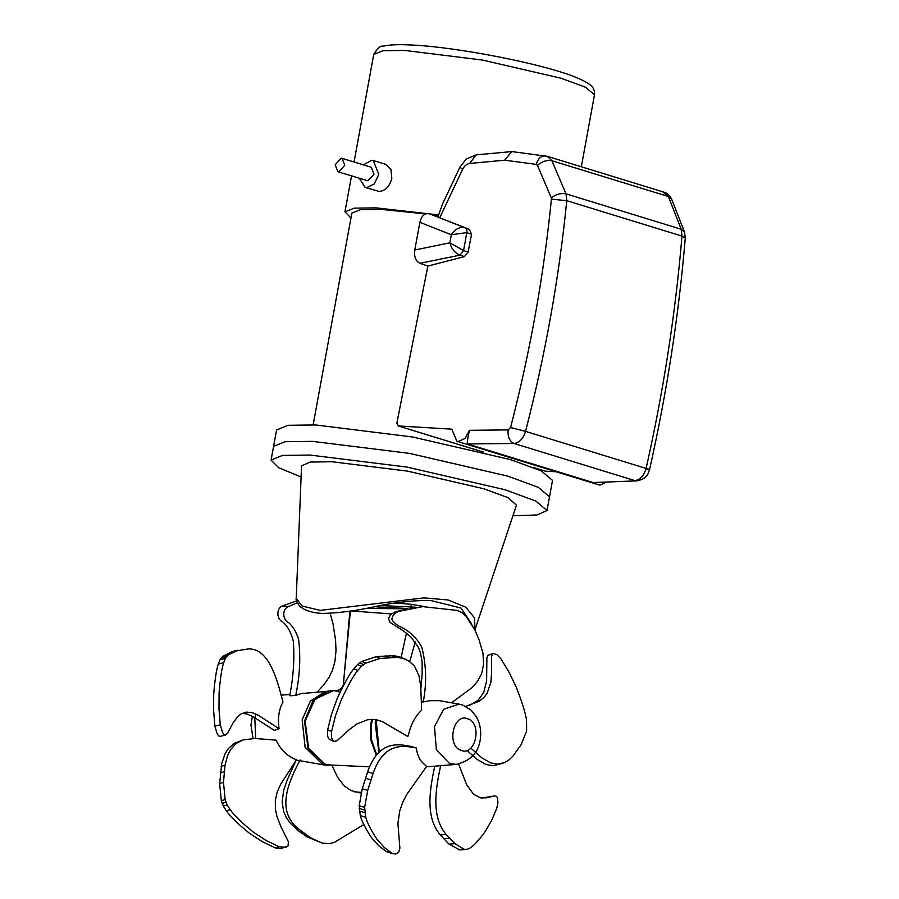 <?xml version="1.0" encoding="UTF-8"?>
<svg xmlns="http://www.w3.org/2000/svg" width="899" height="899" viewBox="0 0 899 899"><rect width="100%" height="100%" fill="white"/><g stroke="black" fill="none" stroke-linecap="round" stroke-linejoin="round"><path stroke-width="1.35" d="M378.884 752.261L375.186 723.201L375.973 719.683M330.967 690.747L325.573 691.477L310.346 701.074L302.165 719.807L305.109 747.283L321.415 763.262L327.528 764.723M344.396 683.678L343.654 683.206C342.856 687.825 340.17 690.421 335.597 690.96L340.058 692.14M351.295 610.915L391.447 613.961M395.111 603.049L411.405 604.308L424.227 606.533M336.383 691.095L335.597 690.96M350.43 610.668L343.542 682.588M406.213 603.836L403.078 602.779M398.605 603.263L396.481 602.836M415.552 607.207L410.922 606.949L411.146 608.533M377.018 719.885L376.423 722.414L379.254 751.879M429.194 700.681L439.397 700.681L459.052 704.119L443.657 709.255L434.487 726.572L436.33 749.53L449.478 763.487L456.287 764.408C471.863 760.61 479.987 750.901 480.662 735.281C480.943 728.482 479.459 722.223 476.212 716.525L471.188 710.244L462.861 705.131L459.052 704.119M421.35 701.939L423.26 701.928C426.823 683.251 426.328 664.979 421.766 647.1C416.9 638.301 410.225 631.75 401.763 627.457C397.549 625.704 394.245 623.108 391.863 619.669C392.256 615.545 394.605 612.781 398.909 611.354L422.62 606.634L457.085 610.399L461.771 612.545L465.851 615.927L474.942 630.109L479.145 640.077L482.977 653.292L483.606 664.204L481.617 673.677L477.504 681.386L472.065 687.6L451.5 702.804M421.631 710.21C416.372 715.233 412.585 721.313 410.27 728.471L407.843 736.539L382.255 721.515L375.344 719.582L367.792 719.683L357.049 723.875L349.183 729.685L336.889 740.843L333.675 741.529L331.517 737.618L331.574 731.539L335.406 716.042L341.159 700.152C347.834 685.701 353.363 675.801 357.723 670.44L361.432 666.283L365.736 663.147L380.12 658.416L397.358 657.383L403.404 658.54L408.596 660.821L414.484 666.092L418.934 675.497L420.732 686.106L421.631 710.21M407.843 736.539L381.738 721.313M416.316 747.99C417.192 754.508 419.327 759.464 422.71 762.835L426.609 766.409L406.91 794.255L402.864 801.987L399.808 810.651L397.909 823.383L399.875 848.184L398.673 852.353L395.706 854.028L392.043 853.353L384.21 847.42L376.939 839.239C370.939 830.137 367.208 822.821 365.758 817.281L364.646 807.358L367.713 790.401L373.074 773.455C384.008 742.327 402.561 745.406 416.316 747.99L410.764 746.361C397.043 743.765 378.524 740.787 367.624 771.848L362.263 788.794L359.184 805.74L360.297 815.663L365.758 817.281M465.716 706.378L479.066 701.332L484.291 697.13L487.146 693.219L490.787 682.566L491.607 672.868L491.483 656.27L493.113 653.416L496.911 654.629L500.979 658.888L509.16 672.396L516.442 687.566C522.184 702.4 525.544 713.244 526.533 720.11L526.623 730.954L521.15 744.597L513.071 755.992L509.261 759.689L504.676 762.566L497.563 764.195L490.596 762.869L481.909 757.924L470.806 748.08M493.113 653.416L487.865 655.405L486.876 657.866L486.617 681.015L483.718 692.488L478.043 700.332L469.705 705.254M466.941 750.418L477.302 759.52L485.977 764.465L492.955 765.791L502.968 763.251M458.602 764.094L466.693 784.76L473.571 794.3L480.572 797.863L486.213 797.863L494.664 795.907L496.372 796.233L497.585 797.986L497.922 802.74L496.731 808.448L491.596 820.45L485.269 831.463C478.684 840.453 473.627 845.959 470.087 847.971L467.165 849.319L464.075 849.263L454.883 843.667L446.174 834.486C430.419 815.91 436.206 786.985 440.667 765.532M494.664 795.907L481.875 798.042M467.165 849.319L461.266 849.769M434.756 766.139C430.284 787.524 424.564 816.416 440.285 834.935L448.983 844.116L459.726 849.915M360.297 815.663C361.746 821.203 365.477 828.518 371.478 837.621L378.749 845.802L386.581 851.735L392.043 853.353M386.581 851.735L393.234 853.814M406.224 659.596L399.493 656.798L393.447 655.641L376.209 656.675L361.836 661.406L357.521 664.541L353.813 668.699C349.453 674.059 343.924 683.959 337.249 698.411L331.495 714.3L327.674 729.797L331.574 731.539M327.674 729.797L327.607 735.876L328.596 738.72L333.675 741.529M353.813 668.699L357.723 670.44M422.62 606.634L395.526 611.601L390.683 614.624L388.413 618.568L390.121 622.468L403.527 630.963L411.068 637.088L418.383 647.347L420.541 653.067L422.114 661.979L422.159 673.89L420.901 688.331M430.565 700.602L423.26 701.928M395.526 611.601L398.909 611.354M300.052 759.913C289.354 781.006 275.42 809.527 297.805 828.35L310.38 837.711L322.123 843.06L329.315 843.678L334.271 842.419L363.848 824.563M361.173 793.176L351.059 790.569L344.272 785.928L337.597 777.23L331.832 765.116M322.123 843.06L306.986 836.834L299.052 831.328L290.017 822.9L286.185 817.258L283.612 811.291L282.129 802.166L283.657 790.345L287.455 779.399L296.018 760.487M354.184 791.805L361.342 792.424M243.224 739.899L254.844 738.472L276.015 740.135C280.746 749.912 287.556 756.452 296.456 759.767L280.466 784.58L277.173 792.086L275.308 800.503L275.532 809.864L276.959 816.438L280.69 826.192L288.354 841.678L288.141 845.88L280.758 848.712L275.442 847.959L262.497 841.79L249.54 833.351C238.021 823.99 230.279 816.494 226.334 810.831L223.323 806.077L221.323 800.739L219.659 783.557L221.738 763.498L225.155 753.587L228.436 748.462L234.482 743.226L243.224 739.899L236.179 743.462L230.537 749.687L227.638 755.441L225.008 765.251L223.491 782.377L225.155 799.548L227.155 804.897L230.166 809.651C234.111 815.303 241.853 822.81 253.372 832.171L266.329 840.61L279.274 846.779L286.073 847.24M279.274 846.779L275.442 847.959M230.166 809.651L226.334 810.831M232.099 651.584L237.493 650.269L227.829 655.214L225.391 658.428L223.694 662.687C221.817 668.159 220.277 678.251 219.086 692.949L218.996 709.097L220.255 724.841L222.581 732.595L224.199 734.708L225.582 735.056L220.199 736.371L218.817 736.023L217.198 733.91L214.872 726.145L213.614 710.412L213.704 694.264C214.895 679.565 216.423 669.474 218.311 664.001L220.008 659.742L222.435 656.528L232.099 651.584L248.349 648.921C268.801 648.145 277.061 679.003 282.983 702.085C278.937 709.187 277.622 718.054 279.05 728.707L274.251 730.37L252.641 716.379L246.877 713.997L242.191 713.334M225.582 735.056L227.705 732.932L233.156 722.762L237.572 716.795L240.966 714.008L246.495 712.087L252.271 712.682L258.024 715.065L279.05 728.707M220.255 724.841L214.872 726.145M223.694 662.687L218.311 664.001M317.032 692.252L323.786 684.824L329.135 677.228L332.551 670.002L334.979 661.102L336.012 650.629L335.563 640.122L333.035 623.951L330.147 613.388M297.311 602.802L288.276 606.645C281.477 609.556 283.028 620.456 288.68 622.625C292.905 626.367 296.209 631.862 298.569 639.133C300.817 657.102 299.861 675.891 295.715 695.5L289.703 695.747C293.411 677.082 294.625 658.888 293.321 641.167C291.085 632.48 287.568 626.086 282.769 621.951C277.117 619.793 275.566 608.893 282.365 605.971L296.558 600.937M324.786 691.623L301.311 693.522L295.715 695.5M288.276 606.645L282.365 605.971M296.265 760.071L325 765.116L332.091 765.071M363.41 164.865L371.703 160.28L373.299 160.55L378.805 174.417L374.231 183.958L366.702 187.655L365.106 187.385L359.319 178.283M373.299 160.55L385.693 164.337L390.896 169.372L391.818 178.384C389.514 186.61 385.266 190.959 379.086 191.442L365.106 187.385M337.934 171.754L367.949 180.811L374.006 174.192L371.253 167.259L342.025 158.336L344.778 165.27L338.721 171.889L337.934 171.754L335.17 164.82L341.227 158.202L342.025 158.336M438.498 214.917L376.074 207.86L354.139 208.152L344.946 211.883L350.97 217.951M313.155 424.845L351.846 213.142L360.465 209.647L381.03 209.377L425.587 213.883M432.633 214.917L438.24 215.782M547.019 510.52L549.514 496.832L538.366 487.37L507.632 476.077L409.438 453.377L312.481 441.364L409.438 453.377L507.632 476.077L538.366 487.37L549.514 496.832L552.525 480.403L541.378 470.952L510.632 459.647L412.439 436.959L315.482 424.946L288.051 425.294L276.577 429.969L271.071 460.074L282.556 455.411L309.975 455.051L406.944 467.075L505.137 489.764L535.871 501.069L547.019 510.52L537.074 514.981L512.947 515.734M312.481 441.364L285.05 441.724L273.577 446.387L285.05 441.724L312.481 441.364M464.39 256.62L460.119 255.125C455.006 253.147 451.59 249.045 449.882 242.82L463.536 250.518L464.772 244.078L466.738 232.616L451.32 234.751C455.164 228.964 459.715 226.649 464.974 227.795L429.385 213.782C424.699 212.894 421.53 215.738 419.878 222.334L451.32 234.751L449.882 242.82L414.765 250.023C413.922 256.687 415.653 261.115 419.957 263.317L460.119 255.125L463.536 250.518L468.121 252.113L464.39 256.62L427.845 266.07L419.957 263.317M471.537 234.291L466.738 232.616C467.323 230.065 466.738 228.458 464.974 227.795L469.357 229.324L471.537 234.291L468.121 252.113M414.765 250.023L419.878 222.334M429.385 213.782L469.357 229.324M637.436 480.819L593.115 482.561L636.986 480.853M646.954 469.435C650.595 469.963 650.314 469.626 646.111 468.424C643.92 475.751 640.167 479.808 634.851 480.594L514.026 443.465C519.453 442.713 523.297 438.678 525.533 431.374C545.356 354.633 559.111 277.735 566.763 200.679L565.999 193.847L681.217 229.256L681.981 236.089C675.486 313.504 663.529 390.953 646.111 468.424L525.533 431.374L510.565 427.519L508.16 429.902C507.564 436.768 509.519 441.285 514.026 443.465L467.502 443.949L593.115 482.561M684.589 232.234L681.217 229.256L668.395 196.521L671.688 199.241L684.544 232.099L685.274 238.089L681.981 236.089L566.763 200.679L551.413 199.151C543.816 275.431 530.208 351.554 510.565 427.519M671.744 199.387L671.688 199.252C669.688 195.364 667.069 192.993 663.81 192.128L547.244 156.302L551.919 160.73L668.395 196.521L662.72 191.892M508.16 429.902L469.413 430.318L465.154 438.465L458.276 441.51L456.849 441.24L451.86 429.16L398.358 425.957L396.875 423.114L427.845 266.07M439.836 217.569L462.603 169.349L459.928 167.158L442.656 203.736L437.948 216.794M547.233 156.302L511.789 151.571L504.699 160.202L536.242 164.371C538.22 158.078 541.513 155.302 546.12 156.055M536.242 164.371L537.445 165.315C542.153 161.359 546.974 159.831 551.919 160.73L565.999 193.847C561.032 192.903 556.121 194.206 551.256 197.78L551.413 199.151M469.413 430.318C467.604 438.566 466.963 443.117 467.502 443.949M459.928 167.158L466.244 159.022L476.144 154.886M462.603 169.349C464.39 165.843 466.75 163.876 469.694 163.449L476.133 154.875L511.789 151.571M483.426 452.096L398.358 425.957L482.617 451.894M456.849 441.24L598.835 484.876L600.116 485.089L605.836 482.313M545.693 471.233L556.032 471.728M430.61 600.476L461.007 608.039L471.851 624.209M474.886 629.985L474.65 618.04L465.761 607.185L448.129 599.981L423.912 597.869L320.19 610.387L301.997 605.993L296.243 598.329L301.547 465.896L310.155 462.064L331.877 461.738L407.404 471.098L483.887 488.775L508.193 497.754L516.453 505.182L474.852 630.098M301.098 477.009L278.679 467.716L271.071 460.074M467.75 718.773L467.75 718.773C482.628 723.189 475.627 756.52 461.108 750.373C446.23 745.956 453.231 712.626 467.75 718.773M406.449 633.076L401.156 657.371M329.899 764.97L324.988 764.116L308.627 748.373L305.154 721.122L315.122 699.085L333.349 690.713L328.562 690.994L312.762 701.141L304.525 721.099L307.986 748.305L324.325 764.015L329.899 764.97L369.658 766.825M371.781 719.324L370.77 724.167L370.826 740.102L376.299 755.295M376.715 754.755L371.501 739.798L371.501 724.212L372.512 719.335M396.976 602.768L398.999 603.285M378.153 605.375L378.277 606.971L407.191 608.499M411.405 604.308L410.922 606.949L380.243 605.555M374.456 606.645L378.277 606.971M405.809 608.792L365.129 608.421M458.187 849.712L464.075 849.263M448.983 844.116L454.883 843.667M443.533 838.722L449.421 838.273M446.174 834.486L440.285 834.935M359.308 810.999L364.758 812.617M359.139 808.403L364.601 810.021M359.184 805.74L364.646 807.358M362.263 788.794L367.713 790.401M365.387 778.253L370.849 779.871M373.074 773.455L367.624 771.848M357.521 664.541L361.432 666.283M359.634 662.821L363.544 664.563M361.836 661.406L365.736 663.147M376.209 656.675L380.12 658.416M385.311 655.629L389.211 657.383M394.796 657.248L390.885 655.506M294.411 827.473L297.805 828.35M310.38 837.711L306.986 836.834M302.446 832.204L299.052 831.328M221.176 766.442L225.008 765.251M227.155 804.897L223.323 806.077M226.02 802.256L222.188 803.436M225.155 799.548L221.323 800.739M223.491 782.377L219.659 783.557M224.154 771.735L220.322 772.915M225.391 658.428L220.008 659.742M226.537 656.675L221.154 657.989M227.829 655.214L222.435 656.528M255.676 738.495L254.822 718.267L255.957 714.053M404.853 50.445L482.415 60.053L560.976 78.213L585.564 87.248L594.486 94.811C594.689 90.979 593.756 88.169 591.699 86.394C590.598 85.124 588.002 82.438 576.641 77.662C544.614 64.076 455.568 46.658 410.135 44.95C398.167 44.332 389.155 44.748 383.098 46.197C380.603 45.422 377.479 48.175 373.726 54.457L382.907 50.726L404.853 50.445M685.274 238.145L685.274 238.089C678.801 315.257 666.901 392.447 649.55 469.638C648.067 473.2 648.022 478.605 636.964 480.841M537.445 165.315L551.256 197.78M469.694 163.449L504.699 160.202M533.141 467.379L546.277 471.413M333.349 690.713L335.001 690.792C337.125 691.41 343.935 688.128 343.542 682.633L349.88 611.14M409.742 661.563L415.203 641.953M426.317 766.847L456.287 764.408M466.311 849.443L460.423 849.892M253.046 738.484L250.956 725.066L252.383 716.245M280.96 695.174L289.838 694.455M594.486 94.811L581.327 166.776M373.726 54.457L354.071 162.011M351.531 175.901L344.946 211.883M545.974 471.368L533.613 467.57M431.464 600.51C414.956 600.229 397.639 601.959 379.502 605.69C357.308 610.679 338.114 613.253 321.932 613.399C312.481 612.826 305.559 610.769 301.176 607.241C299.221 606.836 295.119 599.082 296.243 598.329"/></g></svg>
